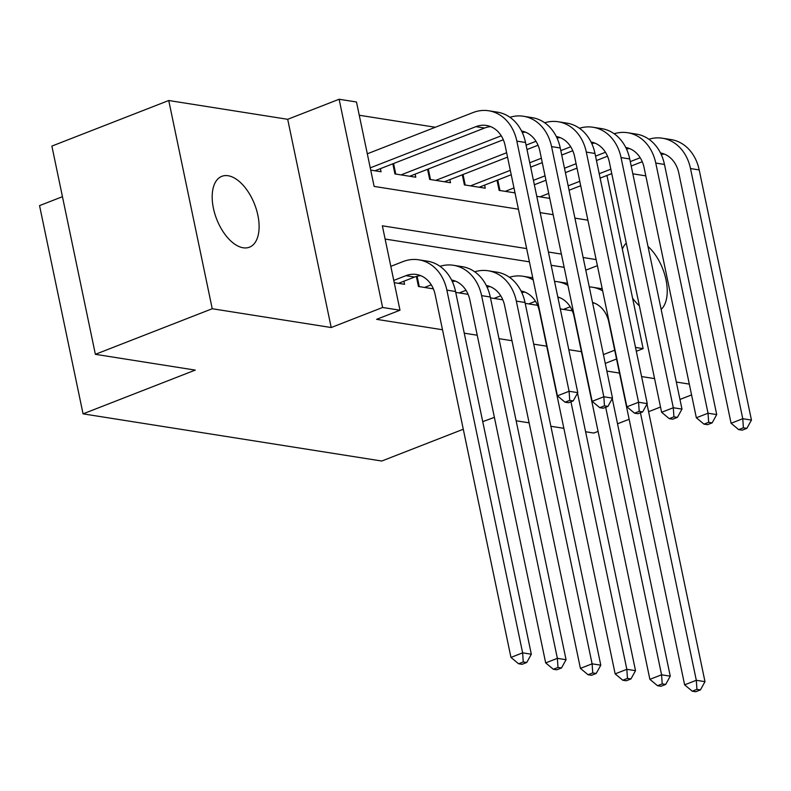 <?xml version="1.0" encoding="UTF-8"?>
<svg xmlns="http://www.w3.org/2000/svg" width="791" height="791" viewBox="0 0 791 791"><rect width="100%" height="100%" fill="white"/><g stroke="black" fill="none" stroke-linecap="round" stroke-linejoin="round"><path stroke-width="1.19" d="M626.274 243.144A38.027 20.358 68.7 0 0 622.349 249.165M632.573 298.138A38.027 20.358 68.7 0 0 639.375 305.86M228.115 175.74A38.027 20.358 68.7 0 0 221.826 176.334A38.027 20.358 68.7 0 0 214.806 213.728A38.027 20.358 68.7 0 0 243.163 247.781A38.027 20.358 68.7 0 0 249.462 247.188A38.027 20.358 68.7 0 0 256.482 209.793A38.027 20.358 68.7 0 0 228.115 175.74M645.812 175.869L632.83 173.822M62.449 196.692L39.55 205.62L83.055 413.851L381.756 461.034L463.289 429.236M83.055 413.851L195.239 370.099L95.375 354.319L51.88 146.088L168.74 100.516L212.235 308.737L331.202 327.533L382.617 307.481L339.121 99.251L356.484 101.99L374.123 186.409L518.421 209.2M331.202 327.533L287.697 119.303L168.74 100.516M287.697 119.303L339.121 99.251M435.347 127.262L359.252 115.239M585.607 431.757L593.804 433.053L598.085 431.382M617.534 423.798L629.142 419.27M648.59 411.686L660.515 407.039M679.963 399.445L691.571 394.927M95.375 354.319L212.235 308.737M560.285 308.895L572.298 310.794M525.194 303.349L537.564 305.306M490.46 297.861L502.829 299.819M455.725 292.383L468.094 294.331M416.353 276.445L418.459 286.49L433.359 288.844M370.712 170.105L381.044 171.736L380.402 168.661M392.83 163.816L394.936 173.931L415.779 177.224L415.137 174.149M427.565 169.304L429.671 179.419L450.514 182.711L449.871 179.636M462.29 174.791L464.406 184.906L485.249 188.199L484.606 185.124M497.025 180.279L499.141 190.394L515.02 192.905M536.773 196.336L549.755 198.393M526.658 248.601L382.35 225.801L399.989 310.22L376.615 319.337L442.495 329.748M464.248 333.179L477.23 335.236M498.983 338.667L511.965 340.713M533.717 344.154L546.7 346.201M568.808 349.701L581.434 351.688M564.151 267.328L551.169 265.282M529.416 261.841L385.118 239.05M394.234 282.664L404.557 284.295L403.914 281.22M606.865 371.078L619.491 373.075M641.6 376.565L654.582 378.612M676.335 382.053L689.307 384.1M605.253 363.395L616.545 358.995M636.32 351.283L643.123 348.623L635.509 347.427M603.424 354.595L614.706 350.195M399.989 310.22L382.617 307.481M494.385 417.351L482.737 421.652M563.854 428.327L550.872 426.27M529.12 422.839L516.137 420.782M606.944 175.473L643.123 348.623M540.174 212.641L553.156 214.687M574.909 218.128L587.891 220.175M596.117 259.577L583.135 257.52M561.383 254.089L548.41 252.032M585.785 270.176L597.393 265.657M661.157 309.4A38.027 20.358 68.7 0 0 665.992 279.737A38.027 20.358 68.7 0 0 648.007 246.466M398.486 283.336L414.613 277.048A29.702 23.948 99 0 1 420.703 275.654M393.76 280.419L405.931 275.673A29.702 23.948 99 0 1 416.442 274.467A29.702 23.948 99 0 1 435.179 294.697L510.956 657.41L522.633 652.852L446.866 290.139A44.563 35.911 -81 0 0 418.755 259.804A44.563 35.911 -81 0 0 402.985 261.603L390.823 266.349M523.266 661.948L518.589 663.768L522.06 664.321L526.737 662.492L523.266 661.948L522.633 652.852L531.325 654.226L455.547 291.513A44.563 35.911 -81 0 0 427.437 261.168L418.755 259.804M531.325 654.226L526.737 662.492M518.589 663.768L510.956 657.41M370.247 167.86L475.905 126.659A29.702 23.948 99 0 1 486.416 125.453A29.702 23.948 99 0 1 505.152 145.682L557.408 395.836L569.095 391.278L516.839 141.124A44.563 35.911 -81 0 0 488.729 110.78A44.563 35.911 -81 0 0 472.959 112.589L367.311 153.79M374.974 170.777L484.586 128.023A29.702 23.948 99 0 1 490.677 126.639M569.728 400.375L565.051 402.194L568.521 402.738L573.198 400.918L569.728 400.375L569.095 391.278L577.786 392.643L525.521 142.489A44.563 35.911 -81 0 0 497.42 112.154L488.729 110.78M577.786 392.643L573.198 400.918M565.051 402.194L557.408 395.836M424.53 287.449L431.273 284.819M451.572 280.024A29.702 23.948 99 0 1 469.913 300.185L545.681 662.898L557.368 658.339L481.6 295.626A44.563 35.911 -81 0 0 453.49 265.292A44.563 35.911 -81 0 0 439.984 266.3M452.333 281.606A29.702 23.948 99 0 1 455.438 281.141M558.001 667.436L553.324 669.255L556.795 669.799L561.472 667.98L558.001 667.436L557.368 658.339L566.059 659.704L490.282 297.001A44.563 35.911 -81 0 0 462.171 266.656L453.49 265.292M417.104 276.247L419.27 286.619M566.059 659.704L561.472 667.98M553.324 669.255L545.681 662.898M459.264 292.937L466.008 290.307M486.297 285.511A29.702 23.948 99 0 1 504.648 305.672L580.416 668.385L592.103 663.827L516.335 301.114A44.563 35.911 -81 0 0 488.225 270.779A44.563 35.911 -81 0 0 474.719 271.788M487.058 287.093A29.702 23.948 99 0 1 490.173 286.629M592.736 672.914L588.059 674.743L591.53 675.287L596.206 673.467L592.736 672.914L592.103 663.827L600.784 665.191L525.016 302.488A44.563 35.911 -81 0 0 496.906 272.144L488.225 270.779M600.784 665.191L596.206 673.467M588.059 674.743L580.416 668.385M493.999 298.425L500.743 295.794M521.032 290.999A29.702 23.948 99 0 1 539.383 311.16L615.151 673.873L626.838 669.315L570.954 401.798M521.793 292.581A29.702 23.948 99 0 1 524.908 292.116M627.471 678.401L622.794 680.23L626.264 680.774L630.941 678.955L627.471 678.401L626.838 669.315L635.519 670.679L577.529 393.097M532.758 277.829A44.563 35.911 -81 0 0 531.641 277.631L522.96 276.257A44.563 35.911 -81 0 0 509.444 277.275M533.193 279.925A44.563 35.911 -81 0 0 522.96 276.257M635.519 670.679L630.941 678.955M622.794 680.23L615.151 673.873M528.734 303.912L535.477 301.282M557.793 296.961A29.702 23.948 99 0 1 574.108 316.647L649.886 679.35L661.573 674.792L605.688 407.286M557.962 297.792A29.702 23.948 99 0 1 559.642 297.604M662.196 683.889L657.529 685.718L660.999 686.262L665.676 684.442L662.196 683.889L661.573 674.792L670.254 676.167L612.264 398.585M567.493 283.316A44.563 35.911 -81 0 0 566.376 283.119L557.695 281.744A44.563 35.911 -81 0 0 554.55 281.428M567.928 285.403A44.563 35.911 -81 0 0 557.695 281.744M670.254 676.167L665.676 684.442M657.529 685.718L649.886 679.35M401.017 174.9L501.247 135.805M409.698 176.264L503.303 139.76M521.546 131.009A29.702 23.948 99 0 1 539.887 151.17L592.143 401.324L603.83 396.766L551.574 146.612A44.563 35.911 -81 0 0 523.464 116.267A44.563 35.911 -81 0 0 509.958 117.286M522.307 132.591A29.702 23.948 99 0 1 525.412 132.127M604.462 405.852L599.786 407.681L603.256 408.225L607.933 406.406L604.462 405.852L603.83 396.766L612.511 398.13L560.255 147.976A44.563 35.911 -81 0 0 532.145 117.641L523.464 116.267M393.562 163.529L395.757 174.069M612.511 398.13L607.933 406.406M599.786 407.681L592.143 401.324M435.752 180.378L506.626 152.742M526.074 145.149L535.982 141.292M444.433 181.752L507.545 157.142M526.994 149.548L538.038 145.247M556.281 136.497A29.702 23.948 99 0 1 574.622 156.648L626.877 406.811L638.564 402.253L586.309 152.09A44.563 35.911 -81 0 0 558.199 121.755A44.563 35.911 -81 0 0 544.692 122.773M557.032 138.079A29.702 23.948 99 0 1 560.147 137.614M639.197 411.34L634.52 413.169L637.991 413.713L642.668 411.893L639.197 411.34L638.564 402.253L647.246 403.618L594.99 153.464A44.563 35.911 -81 0 0 566.88 123.129L558.199 121.755M428.297 169.017L430.492 179.547M647.246 403.618L642.668 411.893M634.52 413.169L626.877 406.811M470.487 185.865L510.304 170.342M529.752 162.748L541.36 158.23M560.809 150.636L570.716 146.78M479.168 187.24L511.223 174.742M530.672 167.148L542.28 162.63M561.729 155.036L572.773 150.735M591.006 141.975A29.702 23.948 99 0 1 609.357 162.135L661.612 412.289L673.299 407.731L621.044 157.577A44.563 35.911 -81 0 0 592.934 127.242A44.563 35.911 -81 0 0 579.427 128.261M591.767 143.566A29.702 23.948 99 0 1 594.881 143.102M673.922 416.827L669.255 418.657L672.726 419.2L677.403 417.381L673.922 416.827L673.299 407.731L681.98 409.105L629.725 158.951A44.563 35.911 -81 0 0 601.615 128.617L592.934 127.242M463.022 174.504L465.227 185.035M681.98 409.105L677.403 417.381M669.255 418.657L661.612 412.289M505.222 191.353L513.982 187.942M533.431 180.348L545.039 175.829M564.487 168.236L576.095 163.717M595.544 156.124L605.451 152.268M513.903 192.727L514.901 192.342M534.35 184.748L545.958 180.229M565.407 172.636L577.015 168.117M596.463 160.524L607.508 156.222M625.74 147.462A29.702 23.948 99 0 1 644.092 167.623L696.347 417.777L708.034 413.218L655.769 163.065A44.563 35.911 -81 0 0 627.668 132.73A44.563 35.911 -81 0 0 614.152 133.748M626.502 149.054A29.702 23.948 99 0 1 629.616 148.579M708.657 422.315L703.99 424.144L707.461 424.688L712.137 422.869L708.657 422.315L708.034 413.218L716.715 414.593L664.46 164.439A44.563 35.911 -81 0 0 636.35 134.104L627.668 132.73M497.757 179.992L499.961 190.522M716.715 414.593L712.137 422.869M703.99 424.144L696.347 417.777M563.469 309.4L570.212 306.77M592.528 302.449A29.702 23.948 99 0 1 608.843 322.135L684.62 684.838L696.307 680.28L640.423 412.773M592.696 303.279A29.702 23.948 99 0 1 594.367 303.091M696.93 689.376L692.263 691.205L695.734 691.749L700.411 689.93L696.93 689.376L696.307 680.28L704.989 681.654L646.998 404.072M602.228 288.804A44.563 35.911 -81 0 0 601.111 288.606L592.429 287.232A44.563 35.911 -81 0 0 589.275 286.915M602.663 290.89A44.563 35.911 -81 0 0 592.429 287.232M704.989 681.654L700.411 689.93M692.263 691.205L684.62 684.838M539.956 196.84L548.717 193.429M568.165 185.836L579.773 181.317M599.222 173.723L610.83 169.195M630.279 161.611L640.186 157.745M548.638 198.215L549.636 197.829M569.085 190.236L580.693 185.717M600.142 178.123L611.75 173.595M631.198 166.011L642.243 161.71M660.475 152.95A29.702 23.948 99 0 1 678.816 173.11L731.082 423.264L742.769 418.706L690.503 168.552A44.563 35.911 -81 0 0 662.403 138.217A44.563 35.911 -81 0 0 648.887 139.236M661.236 154.542A29.702 23.948 99 0 1 664.351 154.067M743.392 427.802L738.715 429.632L742.195 430.175L746.872 428.356L743.392 427.802L742.769 418.706L751.45 420.08L699.195 169.927A44.563 35.911 -81 0 0 671.084 139.582L662.403 138.217M751.45 420.08L746.872 428.356M738.715 429.632L731.082 423.264M405.931 275.673L414.613 277.048M446.866 290.139L455.547 291.513M475.905 126.659L484.586 128.023M516.839 141.124L525.521 142.489M481.6 295.626L490.282 297.001M516.335 301.114L525.016 302.488M551.574 146.612L560.255 147.976M586.309 152.09L594.99 153.464M621.044 157.577L629.725 158.951M655.769 163.065L664.46 164.439M690.503 168.552L699.195 169.927"/></g></svg>
